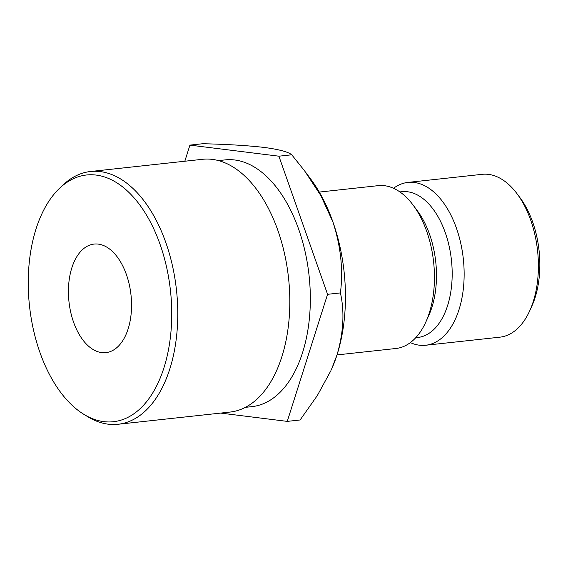<?xml version="1.0" encoding="UTF-8"?>
<svg xmlns="http://www.w3.org/2000/svg" width="568" height="568" viewBox="0 0 568 568"><rect width="100%" height="100%" fill="white"/><g stroke="black" fill="none" stroke-linecap="round" stroke-linejoin="round"><path stroke-width="0.85" d="M517.05 193.752L520.075 197.806A75.835 43.324 83.8 0 1 535.099 297.589A75.835 43.324 83.8 0 1 531.868 306.067L529.788 310.675A81.898 46.789 -96.2 0 0 533.274 301.516A81.898 46.789 -96.2 0 0 517.05 193.752A81.898 46.789 -96.2 0 0 482.175 174.326L407.923 182.413A81.898 46.789 83.8 0 1 454.634 223.401A81.898 46.789 83.8 0 1 459.022 309.61A81.898 46.789 83.8 0 1 425.666 345.252A81.898 46.789 83.8 0 1 410.352 342.611M132.443 196.045A124.094 70.893 -96.2 0 0 59.356 188.477A124.094 70.893 -96.2 0 0 67.535 400.674A124.094 70.893 -96.2 0 0 83.979 414.413A124.094 70.893 -96.2 0 0 167.453 354.73A124.094 70.893 -96.2 0 0 132.443 196.045M59.356 188.477L62.65 185.324A127.133 72.626 83.8 0 1 90.504 171.508A127.133 72.626 83.8 0 1 137.52 193.077A127.133 72.626 83.8 0 1 177.053 331.272A127.133 72.626 83.8 0 1 118.045 424.275A127.133 72.626 83.8 0 1 87.877 416.784L83.979 414.413M118.045 424.275L230.09 412.063A127.133 72.626 -96.2 0 0 289.091 319.067A127.133 72.626 -96.2 0 0 249.565 180.873A127.133 72.626 -96.2 0 0 202.542 159.303L90.504 171.508M128.141 328.872A54.599 31.19 83.8 0 1 105.904 352.636A54.599 31.19 83.8 0 1 74.763 325.315A54.599 31.19 83.8 0 1 71.838 267.84A54.599 31.19 83.8 0 1 94.075 244.077A54.599 31.19 83.8 0 1 125.216 271.405A54.599 31.19 83.8 0 1 128.141 328.872M218.552 160.609L225.148 159.892A124.094 70.893 83.8 0 1 271.05 180.944A124.094 70.893 83.8 0 1 309.631 315.844A124.094 70.893 83.8 0 1 252.036 406.624L245.44 407.341M319.266 192.076L378.224 185.651A81.898 46.789 83.8 0 1 413.099 205.084A81.898 46.789 83.8 0 1 429.323 312.847A81.898 46.789 83.8 0 1 425.837 322.006A81.898 46.789 83.8 0 1 395.967 348.489L337.016 354.915M413.099 205.084L417.373 210.813A73.322 41.883 83.8 0 1 431.9 307.288A73.322 41.883 83.8 0 1 428.783 315.488L425.837 322.006M399.879 191.92L401.853 191.707A73.322 41.883 83.8 0 1 443.672 228.4A73.322 41.883 83.8 0 1 447.598 305.577A73.322 41.883 83.8 0 1 417.736 337.491L415.762 337.704M393.539 188.292A81.898 46.789 83.8 0 1 407.923 182.413M220.618 413.092L287.259 421.385L327.566 294.316L278.895 156.193L189.925 145.124L202.783 143.725C227.157 144.3 247.605 145.536 264.113 147.424C279.094 149.434 288.31 151.89 291.753 154.794L304.604 170.869L320.792 195.513L332.933 222.017C340.835 246.349 343.328 269.977 340.417 292.918C344.648 311.704 343.548 332.273 337.108 354.617L331.428 369.541A133.473 76.247 -96.2 0 0 337.108 354.617A133.473 76.247 -96.2 0 0 332.933 222.017A133.473 76.247 -96.2 0 0 310.668 178.998L305.335 171.856M425.666 345.252L499.918 337.165A81.898 46.789 -96.2 0 0 529.788 310.675M330.959 370.584L317.285 395.626L300.11 419.979L287.259 421.385M189.925 145.124L184.82 161.234M327.566 294.316L340.417 292.918M278.895 156.193L291.753 154.794"/></g></svg>
